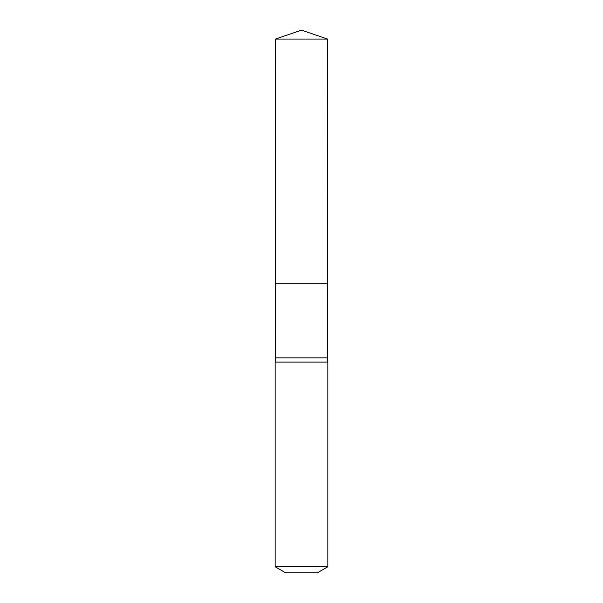<?xml version="1.0" encoding="UTF-8"?>
<svg xmlns="http://www.w3.org/2000/svg" width="603" height="603" viewBox="0 0 603 603"><rect width="100%" height="100%" fill="white"/><g stroke="black" fill="none" stroke-linecap="round" stroke-linejoin="round"><path stroke-width="0.9" d="M275.42 39.052L275.563 283.742L327.437 283.742L327.391 357.881L275.609 357.881L275.563 283.742L327.437 283.742L327.58 39.052L275.42 39.052L301.5 30.15L327.58 39.052M275.609 357.881L275.156 362.094L327.844 362.094L327.391 357.881M327.844 566.767L275.156 566.767L285.694 572.85L317.306 572.85L327.844 566.767L327.844 362.094M301.5 283.742L327.437 283.742L327.58 39.052L301.5 30.15M275.156 566.767L275.156 362.094"/></g></svg>
